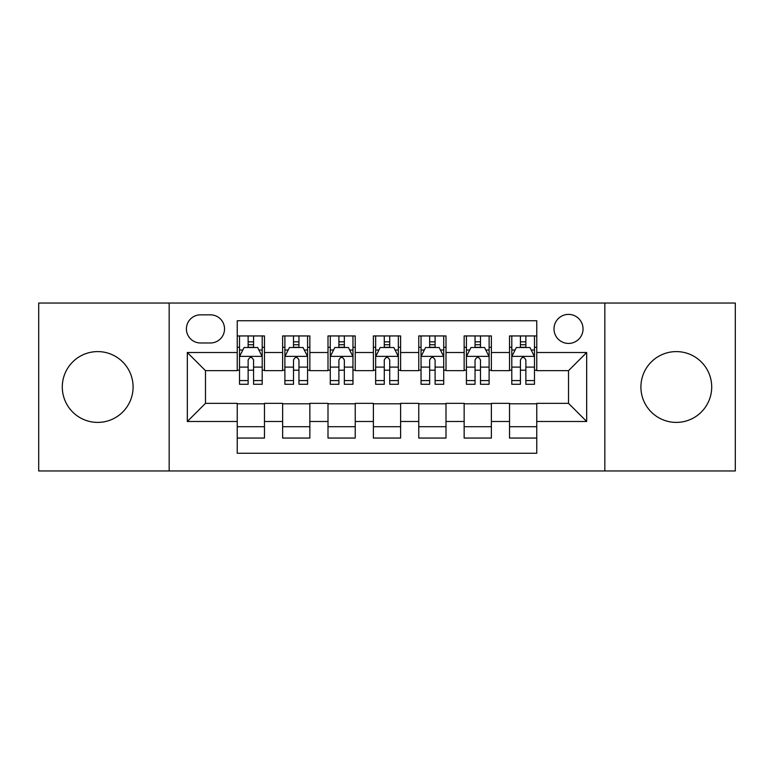 <?xml version="1.0" encoding="UTF-8"?>
<svg xmlns="http://www.w3.org/2000/svg" width="774" height="774" viewBox="0 0 774 774"><rect width="100%" height="100%" fill="white"/><g stroke="black" fill="none" stroke-linecap="round" stroke-linejoin="round"><path stroke-width="1.16" d="M676.302 351.599A35.401 35.401 0 0 0 640.911 387A35.401 35.401 0 0 0 676.302 422.401A35.401 35.401 0 0 0 711.703 387A35.401 35.401 0 0 0 676.302 351.599M97.698 351.599A35.401 35.401 0 0 0 62.297 387A35.401 35.401 0 0 0 97.698 422.401A35.401 35.401 0 0 0 133.089 387A35.401 35.401 0 0 0 97.698 351.599M568.522 314.389A14.522 14.522 0 0 0 554 328.911A14.522 14.522 0 0 0 568.522 343.433A14.522 14.522 0 0 0 583.045 328.911A14.522 14.522 0 0 0 568.522 314.389M604.833 470.96L735.3 470.96L735.3 303.04L604.833 303.04L604.833 470.96L169.167 470.96L169.167 303.04L38.7 303.04L38.7 470.96L169.167 470.96M536.759 335.945L509.524 335.945L509.524 352.509L491.374 352.509L491.374 370.659L509.524 370.659L509.524 352.509M491.374 352.509L491.374 335.945L464.148 335.945L464.148 352.509L445.998 352.509L445.998 370.659L464.148 370.659L464.148 352.509M445.998 352.509L445.998 335.945L418.763 335.945L418.763 352.509L400.613 352.509L400.613 370.659L418.763 370.659L418.763 352.509M400.613 352.509L400.613 335.945L373.387 335.945L373.387 352.509L355.237 352.509L355.237 370.659L373.387 370.659L373.387 352.509M355.237 352.509L355.237 335.945L328.002 335.945L328.002 352.509L309.852 352.509L309.852 370.659L328.002 370.659L328.002 352.509M309.852 352.509L309.852 335.945L282.626 335.945L282.626 370.659L264.476 370.659L264.476 335.945L237.241 335.945M237.241 438.055L264.476 438.055L264.476 403.341L282.626 403.341L282.626 438.055L309.852 438.055L309.852 403.341L328.002 403.341L328.002 421.491L309.852 421.491M328.002 421.491L328.002 438.055L355.237 438.055L355.237 403.341L373.387 403.341L373.387 421.491L355.237 421.491M373.387 421.491L373.387 438.055L400.613 438.055L400.613 403.341L418.763 403.341L418.763 421.491L400.613 421.491M418.763 421.491L418.763 438.055L445.998 438.055L445.998 403.341L464.148 403.341L464.148 421.491L445.998 421.491M464.148 421.491L464.148 438.055L491.374 438.055L491.374 403.341L509.524 403.341L509.524 421.491L491.374 421.491M200.485 342.979L210.47 342.979A14.067 14.067 0 0 0 224.537 328.911A14.067 14.067 0 0 0 210.47 314.844L200.485 314.844A14.067 14.067 0 0 0 186.418 328.911A14.067 14.067 0 0 0 200.485 342.979M604.833 303.04L169.167 303.04M536.759 352.509L536.759 320.746L237.241 320.746L237.241 370.659L205.478 370.659L205.478 403.341L237.241 403.341L237.241 453.254L536.759 453.254L536.759 403.341L568.522 403.341L568.522 370.659L536.759 370.659L536.759 352.509L586.673 352.509L586.673 421.491L536.759 421.491M237.241 421.491L187.327 421.491L187.327 352.509L237.241 352.509M509.524 421.491L509.524 438.055L536.759 438.055M237.241 347.294L239.514 347.294M248.135 347.294L253.582 347.294M262.202 347.294L264.476 347.294M237.241 370.204L239.514 370.204M248.135 370.204L253.582 370.204M262.202 370.204L264.476 370.204M237.241 403.796L264.476 403.796M237.241 426.706L264.476 426.706M282.626 370.204L284.89 370.204M293.51 370.204L298.957 370.204M307.588 370.204L309.852 370.204M282.626 347.294L284.89 347.294M293.51 347.294L298.957 347.294M307.588 347.294L309.852 347.294M282.626 403.796L309.852 403.796M282.626 426.706L309.852 426.706M328.002 403.796L355.237 403.796M328.002 426.706L355.237 426.706M328.002 347.294L330.275 347.294M338.896 347.294L344.343 347.294M352.963 347.294L355.237 347.294M328.002 370.204L330.275 370.204M338.896 370.204L344.343 370.204M352.963 370.204L355.237 370.204M373.387 403.796L400.613 403.796M373.387 426.706L400.613 426.706M373.387 347.294L375.651 347.294M384.281 347.294L389.719 347.294M398.349 347.294L400.613 347.294M373.387 370.204L375.651 370.204M384.281 370.204L389.719 370.204M398.349 370.204L400.613 370.204M418.763 403.796L445.998 403.796M418.763 426.706L445.998 426.706M418.763 347.294L421.037 347.294M429.657 347.294L435.104 347.294M443.725 347.294L445.998 347.294M418.763 370.204L421.037 370.204M429.657 370.204L435.104 370.204M443.725 370.204L445.998 370.204M464.148 403.796L491.374 403.796M464.148 426.706L491.374 426.706M464.148 347.294L466.412 347.294M475.043 347.294L480.49 347.294M489.11 347.294L491.374 347.294M464.148 370.204L466.412 370.204M475.043 370.204L480.49 370.204M489.11 370.204L491.374 370.204M509.524 403.796L536.759 403.796M509.524 426.706L536.759 426.706M509.524 347.294L511.798 347.294M520.418 347.294L525.865 347.294M534.486 347.294L536.759 347.294M509.524 370.204L511.798 370.204M520.418 370.204L525.865 370.204M534.486 370.204L536.759 370.204M205.478 370.659L187.327 352.509M205.478 403.341L187.327 421.491M586.673 352.509L568.522 370.659M586.673 421.491L568.522 403.341M253.582 341.847L248.135 341.847M262.202 380.576L253.582 380.576L253.582 384.281L262.202 384.281L262.202 356.591L257.665 347.516L244.052 347.516L239.514 356.591L239.514 384.281L248.135 384.281L248.135 380.576L239.514 380.576M239.514 356.591L239.514 335.945M262.202 356.591L262.202 335.945M248.135 347.516L248.135 335.945M253.582 335.945L253.582 347.516M253.582 380.576L253.582 359.997C251.763 356.504 249.954 356.504 248.135 359.997L248.135 380.576M298.957 341.847L293.51 341.847M307.588 380.576L298.957 380.576L298.957 384.281L307.588 384.281L307.588 356.591L303.04 347.516L289.428 347.516L284.89 356.591L284.89 384.281L293.51 384.281L293.51 380.576L284.89 380.576M284.89 356.591L284.89 335.945M307.588 356.591L307.588 335.945M293.51 347.516L293.51 335.945M298.957 335.945L298.957 347.516M298.957 380.576L298.957 359.997C297.148 356.504 295.329 356.504 293.51 359.997L293.51 380.576M344.343 341.847L338.896 341.847M352.963 380.576L344.343 380.576L344.343 384.281L352.963 384.281L352.963 356.591L348.426 347.516L334.813 347.516L330.275 356.591L330.275 384.281L338.896 384.281L338.896 380.576L330.275 380.576M330.275 356.591L330.275 335.945M352.963 356.591L352.963 335.945M338.896 347.516L338.896 335.945M344.343 335.945L344.343 347.516M344.343 380.576L344.343 359.997C342.534 356.504 340.715 356.504 338.896 359.997L338.896 380.576M389.719 341.847L384.281 341.847M398.349 380.576L389.719 380.576L389.719 384.281L398.349 384.281L398.349 356.591L393.811 347.516L380.189 347.516L375.651 356.591L375.651 384.281L384.281 384.281L384.281 380.576L375.651 380.576M375.651 356.591L375.651 335.945M398.349 356.591L398.349 335.945M384.281 347.516L384.281 335.945M389.719 335.945L389.719 347.516M389.719 380.576L389.719 359.997C387.909 356.504 386.091 356.504 384.281 359.997L384.281 380.576M435.104 341.847L429.657 341.847M443.725 380.576L435.104 380.576L435.104 384.281L443.725 384.281L443.725 356.591L439.187 347.516L425.574 347.516L421.037 356.591L421.037 384.281L429.657 384.281L429.657 380.576L421.037 380.576M421.037 356.591L421.037 335.945M443.725 356.591L443.725 335.945M429.657 347.516L429.657 335.945M435.104 335.945L435.104 347.516M435.104 380.576L435.104 359.997C433.295 356.504 431.476 356.504 429.657 359.997L429.657 380.576M480.49 341.847L475.043 341.847M489.11 380.576L480.49 380.576L480.49 384.281L489.11 384.281L489.11 356.591L484.572 347.516L470.96 347.516L466.412 356.591L466.412 384.281L475.043 384.281L475.043 380.576L466.412 380.576M466.412 356.591L466.412 335.945M489.11 356.591L489.11 335.945M475.043 347.516L475.043 335.945M480.49 335.945L480.49 347.516M480.49 380.576L480.49 359.997C478.671 356.504 476.861 356.504 475.043 359.997L475.043 380.576M525.865 341.847L520.418 341.847M534.486 380.576L525.865 380.576L525.865 384.281L534.486 384.281L534.486 356.591L529.948 347.516L516.335 347.516L511.798 356.591L511.798 384.281L520.418 384.281L520.418 380.576L511.798 380.576M511.798 356.591L511.798 335.945M534.486 356.591L534.486 335.945M520.418 347.516L520.418 335.945M525.865 335.945L525.865 347.516M525.865 380.576L525.865 359.997C524.056 356.504 522.237 356.504 520.418 359.997L520.418 380.576M282.626 421.491L264.476 421.491M282.626 352.509L264.476 352.509M262.086 356.369L239.621 356.369M239.514 350.012L242.804 350.012M258.913 350.012L262.202 350.012M248.135 367.108L239.514 367.108M262.202 367.108L253.582 367.108M253.582 344.73L248.135 344.73M307.471 356.369L285.006 356.369M284.89 350.012L288.18 350.012M304.298 350.012L307.588 350.012M293.51 367.108L284.89 367.108M307.588 367.108L298.957 367.108M298.957 344.73L293.51 344.73M352.847 356.369L330.392 356.369M330.275 350.012L333.565 350.012M349.674 350.012L352.963 350.012M338.896 367.108L330.275 367.108M352.963 367.108L344.343 367.108M344.343 344.73L338.896 344.73M398.233 356.369L375.767 356.369M375.651 350.012L378.941 350.012M395.059 350.012L398.349 350.012M384.281 367.108L375.651 367.108M398.349 367.108L389.719 367.108M389.719 344.73L384.281 344.73M443.608 356.369L421.153 356.369M421.037 350.012L424.326 350.012M440.435 350.012L443.725 350.012M429.657 367.108L421.037 367.108M443.725 367.108L435.104 367.108M435.104 344.73L429.657 344.73M488.994 356.369L466.529 356.369M466.412 350.012L469.702 350.012M485.82 350.012L489.11 350.012M475.043 367.108L466.412 367.108M489.11 367.108L480.49 367.108M480.49 344.73L475.043 344.73M534.379 356.369L511.914 356.369M511.798 350.012L515.087 350.012M531.196 350.012L534.486 350.012M520.418 367.108L511.798 367.108M534.486 367.108L525.865 367.108M525.865 344.73L520.418 344.73"/></g></svg>
